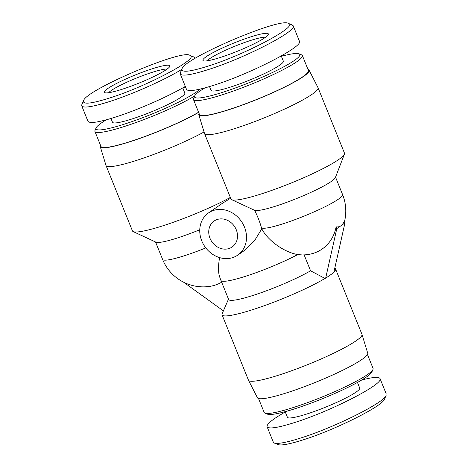 <?xml version="1.0" encoding="UTF-8"?>
<svg xmlns="http://www.w3.org/2000/svg" width="468" height="468" viewBox="0 0 468 468"><rect width="100%" height="100%" fill="white"/><g stroke="black" fill="none" stroke-linecap="round" stroke-linejoin="round"><path stroke-width="0.7" d="M209.992 238.265A15.795 13.666 55.3 0 1 214.133 221.025A15.795 13.666 55.3 0 1 234.363 226.231A15.795 13.666 55.3 0 1 232.116 246.999A15.795 13.666 55.3 0 1 209.992 238.265M199.076 113.449A59.477 7.517 -22 0 0 198.806 114.742L204.539 133.544A61.203 7.74 -22 0 0 204.569 133.626L230.981 198.999A61.203 7.74 -22 0 0 231.713 199.678L254.691 210.348C257.874 216.953 260.138 222.797 261.472 227.881L261.776 228.823A30.525 14.555 34.6 0 0 297.747 254.569L302.316 254.949A43.928 43.928 0 0 0 308.02 254.516A42.804 37.03 -124.7 0 0 336.094 226.851L336.802 228.618L325.646 278.226L324.979 278.442L310.565 270.791L304.141 254.896M336.094 226.851A26.354 12.794 72.1 0 0 340.874 225.798A26.354 12.794 72.1 0 0 344.232 221.218L344.945 222.984L336.802 228.618M344.945 222.984L333.789 272.592L325.646 278.226M334.766 268.258A61.203 7.74 158 0 1 335.556 268.971A61.203 7.74 158 0 1 333.9 272.089M205.797 247.917A43.928 5.552 158 0 1 162.583 259.389A43.928 43.928 0 0 0 209.488 286.428A42.804 37.03 -124.7 0 0 221.656 282.198M183.573 282.175L223.388 310.881M310.565 270.791A49.356 6.242 158 0 1 260.635 292.874A49.356 6.242 158 0 1 228.641 299.491L220.943 280.426A49.356 6.242 158 0 0 249.38 275.026A49.356 6.242 158 0 0 297.747 254.569M324.979 278.442A61.203 7.74 158 0 1 262.8 306.242A61.203 7.74 158 0 1 222.06 314.824A61.203 7.74 158 0 1 222.154 313.724L228.495 299.122M240.505 220.171A25.664 22.207 -124.7 0 0 208.517 212.911A25.664 22.207 -124.7 0 0 201.778 240.926A25.664 22.207 -124.7 0 0 237.738 255.113A25.664 22.207 -124.7 0 0 240.505 220.171M222.107 203.504L230.654 198.198M261.776 228.823L255.276 239.493L245.513 249.725L237.738 255.113M254.691 210.348A43.928 5.552 -22 0 0 297.332 198.245A43.928 5.552 -22 0 0 335.386 177.583L344.419 154.142A61.203 7.74 -22 0 0 344.471 153.141L318.059 87.773A61.203 7.74 -22 0 0 318.024 87.692L309.091 70.182A59.477 7.517 -22 0 0 307.991 69.439M231.713 199.678A61.203 7.74 -22 0 0 290.622 183.245A61.203 7.74 -22 0 0 344.419 154.142M220.943 280.426A49.356 49.356 0 0 1 219.41 276.061A30.525 10.384 -73.3 0 1 219.609 257.611M199.76 229.759A43.928 5.552 158 0 1 155.955 242.178L133.175 231.59A61.203 7.74 158 0 1 132.444 230.905L106.031 165.537A61.203 7.74 158 0 1 106.002 165.456L100.269 146.648A59.477 7.517 158 0 1 100.544 145.355M230.338 197.408A61.203 7.74 158 0 1 172.61 222.528A61.203 7.74 158 0 1 133.175 231.59M335.556 268.971L361.969 334.339A61.203 7.74 158 0 1 361.998 334.421A61.203 7.74 158 0 1 308.12 364.443A61.203 7.74 158 0 1 248.508 380.273A61.203 7.74 158 0 1 248.473 380.191L222.06 314.824M361.998 334.421L367.731 353.223A59.477 7.517 158 0 1 315.373 382.397A59.477 7.517 158 0 1 257.447 397.782L248.508 380.273M204.06 131.964A61.203 7.74 158 0 1 143.12 158.225A61.203 7.74 158 0 1 106.031 165.537M198.637 112.367A59.477 7.517 158 0 1 138.271 138.955A59.477 7.517 158 0 1 100.269 146.648M198.806 114.742A59.477 7.517 -22 0 0 256.792 99.514A59.477 7.517 -22 0 0 309.091 70.182M204.569 133.626A61.203 7.74 -22 0 0 264.215 117.872A61.203 7.74 -22 0 0 318.059 87.773M83.491 100.76C85.603 90.078 182.081 48.982 189.838 55.323C200.936 57.681 146.367 86.609 109.828 97.935C91.359 103.767 82.579 104.703 83.491 100.76L81.853 104.534L81.73 105.844C83.398 108.342 92.722 106.897 109.711 101.503C132.713 94.138 165.157 79.706 181.824 69.322M194.653 58.664L194.6 57.728L193.641 56.903L189.838 55.323M122.552 89.131A35.293 4.464 -22 0 0 169.767 66.468A35.293 4.464 -22 0 0 135.427 74.915A35.293 4.464 -22 0 0 104.861 92.693A35.293 4.464 -22 0 0 122.552 89.131M185.31 86.422C167.953 96.66 137.773 109.933 115.947 116.941C98.994 122.318 89.669 123.768 87.966 121.282L81.73 105.844M108.658 92.717A32.327 4.089 158 0 1 136.674 77.986A32.327 4.089 158 0 1 167.053 69.124M199.871 89.166A56.763 7.178 158 0 1 125.254 123.856A56.763 7.178 158 0 1 96.115 127.893A56.763 7.178 158 0 1 106.371 119.808M182.853 88.212A56.763 7.178 158 0 1 185.726 87.457M96.115 127.893L95.022 130.414A58.734 7.424 -22 0 0 94.934 131.473A58.734 7.424 -22 0 0 125.172 126.237A58.734 7.424 -22 0 0 194.653 95.981M203.715 88.616A58.734 7.424 -22 0 0 203.878 88.177M182.731 87.902L184.807 93.044A38.99 4.932 158 0 1 132.579 118.784A38.99 4.932 158 0 1 112.501 122.259L110.98 118.492M198.584 112.232A58.734 7.424 158 0 1 131.227 141.219A58.734 7.424 158 0 1 100.983 146.455L94.934 131.473M182.029 68.849L180.391 72.628L180.268 73.938C181.935 76.436 191.26 74.985 208.242 69.592C244.542 58.243 297.794 30.771 293.138 25.822L292.178 24.997L288.376 23.418C299.473 25.775 244.904 54.697 208.365 66.029C189.891 71.856 181.116 72.797 182.029 68.849C184.14 58.167 280.619 17.076 288.376 23.418M221.083 57.219A35.293 4.464 -22 0 0 268.304 34.556A35.293 4.464 -22 0 0 233.965 43.009A35.293 4.464 -22 0 0 203.393 60.782A35.293 4.464 -22 0 0 221.083 57.219M293.208 25.793L299.444 41.231C303.603 46.408 250.965 73.546 214.484 85.03C197.531 90.412 188.206 91.857 186.504 89.376L180.262 73.938M207.189 60.811A32.327 4.089 158 0 1 235.205 46.08A32.327 4.089 158 0 1 265.59 37.212M281.391 56.3A56.763 7.178 158 0 1 299.046 53.808A56.763 7.178 158 0 1 278.858 69.363A56.763 7.178 158 0 1 223.786 91.95A56.763 7.178 158 0 1 194.647 95.987A56.763 7.178 158 0 1 204.902 87.902M194.647 95.987L193.553 98.508A58.734 7.424 -22 0 0 193.465 99.561A58.734 7.424 -22 0 0 223.71 94.331A58.734 7.424 -22 0 0 302.381 55.557A58.734 7.424 -22 0 0 301.585 54.861L299.046 53.808M281.268 55.996L283.345 61.138A38.99 4.932 158 0 1 231.116 86.878A38.99 4.932 158 0 1 211.039 90.353L209.518 86.58M302.381 55.557L308.435 70.539A58.734 7.424 158 0 1 229.759 109.307A58.734 7.424 158 0 1 199.52 114.543L193.465 99.561M274.195 443.02L277.992 444.6C281.461 445.694 290.008 444.062 303.627 439.704C334.866 429.934 382.613 406.136 384.456 399.222L386.094 395.442C384.21 402.603 334.755 427.319 301.304 437.832C286.825 442.453 277.793 444.185 274.195 443.02L273.242 441.962M285.269 411.969C272.563 419.234 266.503 424.154 267.093 426.734C268.796 429.22 278.121 427.77 295.068 422.393C331.555 410.904 384.193 383.766 380.034 378.589C378.94 376.594 372.809 377.085 361.629 380.063M264.952 413.109L267.485 414.162A56.763 7.178 -22 0 0 295.94 408.429A56.763 7.178 -22 0 0 371.885 371.978L372.978 369.463A58.734 7.424 158 0 1 294.39 407.178A58.734 7.424 158 0 1 264.952 413.109A58.734 7.424 158 0 1 264.151 412.407L258.541 398.525M367.456 354.522L373.066 368.404A58.734 7.424 158 0 1 372.978 369.463M285.147 411.664L287.411 417.269A38.99 4.932 -22 0 0 307.488 413.794A38.99 4.932 -22 0 0 359.716 388.054L357.453 382.45M261.472 227.881A43.928 5.552 -22 0 0 305.774 215.426A43.928 5.552 -22 0 0 342.576 194.571L335.55 177.167M344.448 221.75A43.928 43.928 0 0 0 342.576 194.571M208.517 212.911L222.382 203.311M155.551 241.991L162.583 259.389M194.981 58.465L194.67 57.704M380.034 378.594L386.27 394.033M267.093 426.734L273.33 442.172"/></g></svg>
